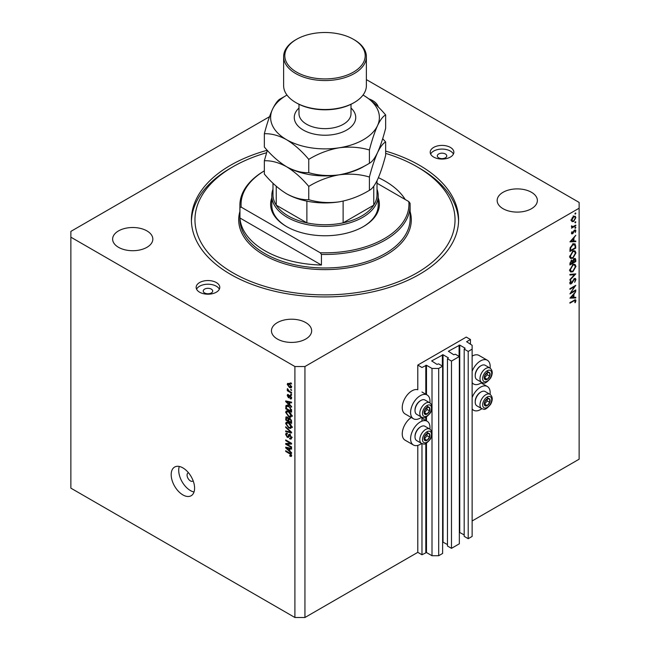 <?xml version="1.0" encoding="UTF-8"?>
<svg xmlns="http://www.w3.org/2000/svg" width="650" height="650" viewBox="0 0 650 650"><rect width="100%" height="100%" fill="white"/><g stroke="black" fill="none" stroke-linecap="round" stroke-linejoin="round"><path stroke-width="0.97" d="M470.454 339.503L466.277 337.09L417.788 365.081L421.972 367.494L426.481 365.276L432.006 368.461L438.693 368.461L442.618 366.186L438.604 363.87L437.019 364.406L431.665 360.929L443.04 354.754L448.386 357.841L447.468 358.759L451.482 361.075L459.339 356.533L455.325 354.217L453.741 354.754L448.386 351.276L459.753 345.101L465.108 348.189L464.189 349.107L468.203 351.423L472.128 349.156L472.128 345.288L466.611 341.721L470.454 339.503L470.454 344.329M464.189 349.107L464.189 536.372L468.203 538.688L472.128 536.421L472.128 349.156M468.203 538.688L468.203 351.423M459.339 532.285L464.189 534.918M447.468 358.759L447.468 546.024L451.482 548.34L459.339 543.798L459.339 356.533M451.482 548.34L451.482 361.075M442.618 541.938L447.468 544.57M269.514 116.699L70.866 231.392L70.866 488.15L294.905 617.5L304.939 617.5L417.788 552.346L421.972 554.759L426.481 552.541L432.006 555.726L438.693 555.726L442.618 553.451L442.618 366.186M438.693 555.726L438.693 368.461M432.006 555.726L432.006 434.549M432.006 432.729L432.006 408.289M432.006 406.469L432.006 368.461M421.972 554.759L421.972 443.617M421.972 421.135L421.972 417.357M417.788 552.346L417.788 445.396M421.631 417.194A13.715 7.914 -60 0 1 420.298 418.072A13.715 7.914 -60 0 1 413.441 418.754L405.08 413.928A13.715 7.914 -60 0 1 402.984 402.935A13.715 7.914 -60 0 1 411.938 390.853A13.715 7.914 -60 0 1 417.788 389.74L417.788 365.081M429.902 429.122A13.715 7.914 120 0 0 427.156 421.257A13.715 7.914 120 0 0 420.298 421.931A13.715 7.914 120 0 0 411.336 434.021A13.715 7.914 120 0 0 413.441 445.006A13.715 7.914 120 0 0 420.298 444.332A13.715 7.914 120 0 0 421.631 443.454M413.441 418.754A13.715 7.914 -60 0 1 411.336 407.761A13.715 7.914 -60 0 1 420.298 395.679A13.715 7.914 -60 0 1 427.156 394.997A13.715 7.914 -60 0 1 429.902 402.87M472.128 397.532A13.715 7.914 -60 0 1 480.488 387.181A13.715 7.914 -60 0 1 487.346 386.506A13.715 7.914 -60 0 1 490.092 394.371M481.821 408.704A13.715 7.914 -60 0 1 480.488 409.581A13.715 7.914 -60 0 1 473.631 410.256A13.715 7.914 -60 0 1 472.128 408.882M490.092 368.119A13.715 7.914 120 0 0 487.346 360.246A13.715 7.914 120 0 0 480.488 360.929A13.715 7.914 120 0 0 472.128 371.28M472.128 382.631A13.715 7.914 120 0 0 473.631 384.004A13.715 7.914 120 0 0 480.488 383.321A13.715 7.914 120 0 0 481.821 382.452M188.5 472.777A4.729 2.73 -120 0 0 188.045 472.956A4.729 2.73 -120 0 0 187.07 475.126A4.729 2.73 -120 0 0 189.134 479.879A4.729 2.73 -120 0 0 192.774 481.146A4.729 2.73 -120 0 0 193.156 480.846M171.186 474.638A16.551 9.555 -120 0 0 178.409 491.294A16.551 9.555 -120 0 0 191.165 495.731A16.551 9.555 -120 0 0 194.594 488.15A16.551 9.555 -120 0 0 187.362 471.494A16.551 9.555 -120 0 0 174.614 467.066A16.551 9.555 -120 0 0 171.186 474.638M179.278 466.456A16.551 9.555 -120 0 0 178.709 470.291A16.551 9.555 -120 0 0 194.017 491.993M445.38 153.977A4.729 2.73 0 0 0 440.221 153.384A4.729 2.73 0 0 0 437.304 155.903A4.729 2.73 0 0 0 438.693 157.836A4.729 2.73 0 0 0 443.844 158.429A4.729 2.73 0 0 0 446.761 155.903A4.729 2.73 0 0 0 445.38 153.977M211.307 289.112A4.729 2.73 0 0 0 206.156 288.519A4.729 2.73 0 0 0 203.239 291.046A4.729 2.73 0 0 0 204.62 292.971A4.729 2.73 0 0 0 209.779 293.564A4.729 2.73 0 0 0 212.696 291.046A4.729 2.73 0 0 0 211.307 289.112M199.607 292.199A11.822 6.825 180 0 1 196.146 287.373A11.822 6.825 180 0 1 203.442 281.068A11.822 6.825 180 0 1 216.328 282.547A11.822 6.825 180 0 1 219.789 287.373A11.822 6.825 180 0 1 212.493 293.678A11.822 6.825 180 0 1 199.607 292.199M196.576 289.209A11.822 6.825 180 0 1 216.328 286.219A11.822 6.825 180 0 1 219.351 289.209M450.393 147.412A11.822 6.825 0 0 0 437.507 145.933A11.822 6.825 0 0 0 430.211 152.238A11.822 6.825 0 0 0 433.672 157.064A11.822 6.825 0 0 0 446.558 158.543A11.822 6.825 0 0 0 453.854 152.238A11.822 6.825 0 0 0 450.393 147.412M453.424 154.066A11.822 6.825 0 0 0 450.393 151.076A11.822 6.825 0 0 0 430.649 154.066M267.223 150.264A133.591 77.131 0 0 0 191.409 219.806A133.591 77.131 0 0 0 230.539 274.341A133.591 77.131 0 0 0 376.123 291.062A133.591 77.131 0 0 0 458.591 219.806A133.591 77.131 0 0 0 419.461 165.271A133.591 77.131 0 0 0 385.653 151.084M378.308 107.055A20.101 11.602 0 0 0 372.653 100.596A20.101 11.602 0 0 0 368.948 98.906M146.941 230.904A20.101 11.602 0 0 0 125.036 228.394A20.101 11.602 0 0 0 112.629 239.111A20.101 11.602 0 0 0 118.519 247.317A20.101 11.602 0 0 0 140.424 249.828A20.101 11.602 0 0 0 152.831 239.111A20.101 11.602 0 0 0 146.941 230.904M305.776 322.603A20.101 11.602 0 0 0 283.871 320.092A20.101 11.602 0 0 0 271.464 330.809A20.101 11.602 0 0 0 277.347 339.016A20.101 11.602 0 0 0 299.252 341.534A20.101 11.602 0 0 0 311.659 330.809A20.101 11.602 0 0 0 305.776 322.603M531.481 192.294A20.101 11.602 0 0 0 509.576 189.776A20.101 11.602 0 0 0 497.169 200.501A20.101 11.602 0 0 0 503.059 208.707A20.101 11.602 0 0 0 524.964 211.217A20.101 11.602 0 0 0 537.371 200.501A20.101 11.602 0 0 0 531.481 192.294M571.196 292.565L575.786 289.908L575.786 290.517L569.936 293.898L574.543 286.65L569.936 289.307L569.936 288.697L575.786 285.317L570.846 292.362M574.356 278.525L575.445 278.436L575.941 279.541L574.657 282.336L575.339 279.89L574.348 279.134L572.041 283.034L570.204 284.026L569.782 283.051L570.773 280.678L571.139 281.019L570.383 282.774L571.122 283.335L574.356 278.525M574.21 278.623L574.998 279.077L573.901 278.874M569.855 282.466L571.122 283.335M575.786 273.886L569.936 280.207L569.936 279.557L574.543 274.641L569.936 275.056L569.936 274.406L575.786 273.886M575.941 266.427L572.886 271.749L570.668 271.993L569.782 270.034L572.861 264.664L575.047 264.436L575.941 266.427L575.242 266.029M575.941 252.915L572.886 258.237L570.668 258.473L569.782 256.514L572.861 251.144L575.047 250.916L575.941 252.915L575.242 252.509M575.786 241.662L569.936 241.832L575.786 235.251L573.909 237.989L573.909 241.053L575.786 240.996L575.786 241.662L574.697 241.028M575.859 213.249L575.372 214.094L574.884 213.809L575.372 212.964L575.859 213.249M575.372 214.094L574.884 213.809L575.372 214.094M304.939 617.5L304.939 366.527L579.134 208.219L579.134 202.426L366.381 79.601M472.128 520.975L579.134 459.192L579.134 208.219M487.346 360.246L478.985 355.42A13.715 7.914 120 0 0 472.128 356.102M411.287 417.511A13.715 7.914 120 0 0 402.862 429.609A13.715 7.914 120 0 0 405.08 440.18L413.441 445.006M571.976 221.593L571.439 220.22L572.138 217.937L573.658 216.377L575.25 216.231L575.859 217.661L573.658 221.488L572.049 221.634M575.859 221.999L575.372 222.836L574.884 222.56L575.372 221.715L575.859 221.999M575.372 222.836L574.884 222.56L575.372 222.836M575.786 225.111L575.786 225.721L571.512 228.191L572.138 227.216L571.586 225.81L572.886 226.679L575.786 225.111M571.545 226.874L572.138 227.216L571.439 226.419M571.521 225.981L572.886 226.679M575.859 227.451L575.372 228.296L574.884 228.02L575.372 227.175L575.859 227.451M575.372 228.296L574.884 228.02L575.372 228.296M572.561 233.821L571.439 233.22L572.041 231.603L571.959 232.919L572.536 233.228L573.966 230.644L575.51 229.938L575.859 230.766L575.283 232.505L575.339 231.099L574.649 230.62L572.561 233.821L571.439 233.179M571.732 233.919L571.439 233.22M571.529 232.668L572.536 233.228M575.339 231.099L574.202 230.36M572.934 244.172L575.087 243.88L575.786 248.072L569.936 251.453L570.148 247.821L572.934 244.172M575.786 259.756L575.786 261.584L569.936 264.964L569.936 263.648L571.383 260.658L572.634 260.723L574.129 258.562L575.274 258.448L575.786 259.756L575.014 259.309M575.786 297.968L569.936 298.139L575.786 291.558L573.909 294.296L573.909 297.359L575.786 297.31L575.786 297.968L574.697 297.342M575.339 300.983L573.828 300.918L569.936 303.168L569.936 302.559L575.575 299.772L575.941 300.674L575.258 302.689L574.811 302.591L575.339 300.983L574.324 300.04M286.902 444.218L291.566 446.907L291.566 447.606L285.707 444.234L285.707 443.487L290.371 443.324L285.707 440.635L285.707 439.928L291.566 443.308L291.566 444.064L286.902 444.218L288.332 443.398M290.477 435.053L288.299 437.434L287.235 437.304L285.634 434.419L286.122 433.184L287.381 433.347L287.454 434.094L286.618 433.989L286.317 434.785L287.251 436.613L287.844 436.735L288.535 434.882L289.933 434.647L291.639 437.759L291.119 439.075L289.664 438.88L289.583 438.132L290.558 438.254L290.956 437.304L289.949 435.362L289.348 435.281L290.168 434.801M289.331 434.419L288.868 434.501M285.707 426.741L291.566 432.25L291.566 432.973L285.707 431.616L285.707 430.893L290.875 432.25L285.707 427.473L285.707 426.741M291.639 426.985L290.721 428.448L288.714 427.976L285.634 423.516L286.252 422.159L288.641 422.581L290.745 424.483L291.639 426.985M291.639 415.756L290.721 417.219L288.714 416.747L285.634 412.287L286.252 410.922L288.641 411.352L290.745 413.254L291.639 415.756M289.811 404.828L291.566 406.429L291.566 407.152L285.707 401.619L285.707 400.936L291.566 402.155L291.566 402.886L289.811 402.464L289.811 404.828M290.729 382.801L291.566 383.988L290.729 383.508L290.729 382.801M70.866 237.177L294.905 366.527L304.939 366.527M294.905 617.5L294.905 366.527M289.388 383.703L291.639 386.888L291.2 387.855L289.437 387.498L287.227 384.337L287.666 383.37L289.388 383.703M290.729 389.301L291.566 390.479L290.729 389.301M289.356 391.227L291.566 392.502L291.566 393.201L287.308 390.748L287.308 390.041L287.983 390.439L287.454 388.643L289.356 391.227M290.729 394.038L291.566 394.517L291.566 395.224L290.729 394.038M290.266 395.525L291.639 397.979L291.273 398.938L290.274 398.864L290.192 398.117L291.029 397.581L290.371 396.289L288.446 397.719L287.227 395.46L287.609 394.477L288.446 394.566L287.836 395.793L288.356 396.971L289.404 395.379L290.266 395.525L288.957 396.305M290.192 398.117L291.558 397.28M289.217 397.816L288.446 397.719L289.664 397.02M288.519 395.306L287.836 395.793M288.356 396.971L290.631 395.338M286.877 405.251L285.821 405.86L288.6 405.884L291.566 410.166L291.566 412.157L285.707 408.777L286.195 405.381M289.063 417.991L288.405 418.372L289.843 418.275L291.566 421.314L291.566 423.394L285.707 420.014L286.098 416.788L288.665 418.08M289.811 451.076L291.566 452.668L291.566 453.399L285.707 447.866L285.707 447.184L291.566 448.402L291.566 449.126L289.811 448.711L289.811 451.076M291.639 455.674L291.224 456.487L289.811 456.081L289.738 455.333L290.956 455.244L290.509 454.293L285.707 451.425L285.707 450.726L289.681 453.017L291.639 455.674M291.582 455.171L290.794 455.618L291.517 454.927M291.33 383.159L290.729 383.508M290.111 387.108L289.437 387.498M288.827 383.419L287.227 384.337M287.836 384.711L289.429 386.799L291.029 386.514L289.429 384.426L287.836 384.711L289.778 383.167M289.998 384.101L289.429 384.426M291.549 386.214L290.753 387.091L291.623 386.596M291.33 389.651L290.729 390M287.918 390.398L287.308 390.748M287.706 388.895L287.227 389.171M291.33 394.387L290.729 394.737M291.639 398.076L290.274 398.864M290.867 396.004L290.371 396.289M290.68 395.826L289.981 396.224M288.462 394.753L287.227 395.46M286.577 401.115L285.707 401.619M290.672 401.968L289.811 402.464M287.43 402.586L289.128 404.202L289.128 402.301L286.317 401.627L287.43 402.586M289.811 403.804L289.128 404.202M287.04 401.213L286.317 401.627M289.965 401.822L289.128 402.301M286.39 408.387L285.707 408.777M287.381 405.909L287.487 404.893M286.39 408.468L290.875 411.06L290.022 407.68L288.592 406.583L286.512 406.396L286.39 408.468M291.566 410.67L290.875 411.06M288.413 405.186L286.512 406.396M289.177 406.25L288.592 406.583M290.485 407.412L290.022 407.68M291.509 409.492L290.875 409.858M292.394 416.252L290.387 415.781M289.38 416.358L288.714 416.747M287.308 411.369L285.634 412.287M287.308 411.32L287.357 410.816M288.137 411.084L286.317 412.677L288.722 416.049L290.485 416.366L290.956 415.366L288.624 412.043L286.78 411.678L288.454 410.711M289.201 411.71L288.624 412.043M291.558 415.017L290.956 415.366M286.39 419.616L285.707 420.014M289.811 418.511L289.762 417.788M287.771 417.381L286.39 418.559L286.39 419.705L288.145 420.712L288.088 418.754L286.618 417.56L287.438 417.089M288.827 420.323L288.145 420.712M289.315 418.039L288.088 418.754M290.396 418.665L288.827 419.811L288.827 421.111L290.875 422.297L290.802 420.176L289.088 418.86L289.973 418.356M291.566 421.899L290.875 422.297M291.306 419.884L290.802 420.176M291.501 420.542L290.875 420.899M292.394 427.489L290.387 427.009M289.38 427.594L288.714 427.976M287.308 422.606L285.634 423.516M287.308 422.549L287.357 422.045M288.137 422.321L286.317 423.906L288.722 427.277L290.485 427.594L290.956 426.595L288.624 423.272L286.78 422.906L288.454 421.939M289.201 422.939L288.624 423.272M291.558 426.254L290.956 426.595M286.577 431.121L285.707 431.616M291.306 432.006L290.875 432.25M286.187 427.196L285.707 427.473M291.623 438.059L289.664 438.88M291.558 436.954L290.956 437.304M288.86 436.369L287.235 437.304M287.308 433.582L285.634 434.419M288.933 436.101L287.844 436.735M289.892 434.964L290.209 433.916M287.089 443.438L285.707 444.234M290.981 442.975L290.371 443.324M286.317 440.286L285.707 440.635M291.306 443.162L290.623 443.186M286.577 447.363L285.707 447.866M290.672 448.216L289.811 448.711M287.43 448.825L289.128 450.45L289.128 448.549L286.317 447.874L287.43 448.825M289.811 450.052L289.128 450.45M287.04 447.46L286.317 447.874M289.965 448.069L289.128 448.549M290.542 455.658L289.811 456.081M290.981 454.017L290.509 454.293M286.317 451.076L285.707 451.425M575.217 217.287L575.859 217.661M573.016 221.114L573.658 221.488M573.666 216.986L571.959 219.919L572.463 221L573.666 220.886L575.339 217.969L574.86 216.856L573.186 216.71M571.48 219.643L571.959 219.919M575.258 225.42L575.786 225.721M574.608 230.043L575.859 230.766M573.398 231.798L573.804 232.026M572.812 232.984L573.219 233.212M573.332 240.719L573.909 241.053M573.308 238.656L571.074 241.142L573.308 241.069L572.918 238.428M575.185 247.723L575.786 248.072M573.991 243.742L574.08 244.27M569.936 250.153L570.538 250.494L575.185 247.812L575.039 245.188L572.886 243.579M570.221 247.569L570.7 247.853L570.538 250.494M572.439 244.498L572.934 244.782L570.7 247.853M575.039 245.188L572.934 244.782M572.301 257.896L572.886 258.237M570.659 257.538L570.001 257.701M574.048 250.721L574.226 251.347M572.861 251.753L570.383 256.141L571.139 257.814L572.886 257.627L575.339 253.281L574.584 251.558L572.366 251.469M569.831 255.824L570.383 256.141M575.185 261.235L575.786 261.584M571.407 259.911L571.342 261.211M570.538 263.185L570.538 264.014L572.414 262.925L571.399 261.259L570.538 263.185L569.985 262.868M569.936 263.664L570.538 264.014M570.936 260.999L572.057 261.194L571.261 260.739M573.008 262.178L575.185 261.324L574.129 259.163L573.008 262.178L572.374 261.812M572.406 262.234L573.008 262.584M572.658 260.634L573.081 260.877M573.666 258.895L574.819 259.106L573.999 258.635M572.301 271.408L572.886 271.749M570.659 271.05L570.001 271.213M574.048 264.233L574.226 264.867M572.861 265.265L570.383 269.652L571.139 271.326L572.886 271.148L575.339 266.793L574.584 265.07L572.366 264.989M569.831 269.336L570.383 269.652M573.576 274.081L574.543 274.641M574.267 278.655L575.941 279.541M569.79 283.14L571.147 283.928M570.708 280.776L571.139 281.019M575.258 290.217L575.786 290.517M574.015 286.341L574.543 286.65M573.332 297.026L573.909 297.359M573.308 294.962L571.074 297.448L573.308 297.383L572.918 294.743M574.6 299.902L575.941 300.674M488.605 398.466A4.136 2.389 120 0 0 487.134 398.889A4.136 2.389 120 0 0 484.624 402.066A4.136 2.389 120 0 0 484.664 405.421A4.136 2.389 120 0 0 487.216 405.6A4.136 2.389 120 0 0 489.726 402.423A4.136 2.389 120 0 0 489.694 399.067A4.136 2.389 120 0 0 488.605 398.466M488.304 398.913L487.134 398.889L484.624 402.066L484.664 405.421L487.216 405.6L489.726 402.423L489.694 399.067L488.304 398.913M475.207 402.09L475.207 401.432A7.475 4.314 -60 0 1 480.488 392.283L481.057 391.95A8.279 4.777 120 0 0 475.207 402.09A8.279 4.777 120 0 0 476.921 405.876L481.699 408.639A8.279 4.777 -60 0 1 481.171 400.083A8.279 4.777 -60 0 1 488.694 393.924A8.279 4.777 -60 0 1 489.978 394.306L485.192 391.544A8.279 4.777 120 0 0 483.917 391.162A8.279 4.777 120 0 0 481.057 391.95M484.543 404.137L487.224 400.969L487.199 398.889M484.705 404.154L487.216 405.6M487.224 400.969L489.726 402.423M487.183 397.613L489.694 399.067M428.415 433.217A4.136 2.389 120 0 0 426.952 433.639A4.136 2.389 120 0 0 424.434 436.816A4.136 2.389 120 0 0 424.474 440.172A4.136 2.389 120 0 0 427.026 440.351A4.136 2.389 120 0 0 429.536 437.174A4.136 2.389 120 0 0 429.504 433.81A4.136 2.389 120 0 0 428.415 433.217M428.114 433.664L426.952 433.639L424.434 436.816L424.474 440.172L427.026 440.351L429.536 437.174L429.504 433.81L428.114 433.664M415.017 436.841L415.017 436.183A7.475 4.314 -60 0 1 420.298 427.034L420.867 426.701A8.279 4.777 120 0 0 415.017 436.841A8.279 4.777 120 0 0 416.731 440.627L421.509 443.389A8.279 4.777 -60 0 1 420.981 434.834A8.279 4.777 -60 0 1 428.512 428.675A8.279 4.777 -60 0 1 429.788 429.057L425.003 426.294A8.279 4.777 120 0 0 423.727 425.913A8.279 4.777 120 0 0 420.867 426.701M424.352 438.888L427.034 435.719L427.009 433.631M424.515 438.904L427.026 440.351M427.034 435.719L429.536 437.174M426.993 432.364L429.504 433.81M428.415 406.965A4.136 2.389 120 0 0 426.952 407.379A4.136 2.389 120 0 0 424.434 410.556A4.136 2.389 120 0 0 424.474 413.912A4.136 2.389 120 0 0 427.026 414.091A4.136 2.389 120 0 0 429.536 410.914A4.136 2.389 120 0 0 429.504 407.558A4.136 2.389 120 0 0 428.415 406.965M428.114 407.404L426.952 407.379L424.434 410.556L424.474 413.912L427.026 414.091L429.536 410.914L429.504 407.558L428.114 407.404M415.017 410.581L415.017 409.923A7.475 4.314 -60 0 1 420.298 400.774L420.867 400.449A8.279 4.777 120 0 0 415.017 410.581A8.279 4.777 120 0 0 416.731 414.367L421.509 417.129A8.279 4.777 -60 0 1 420.981 408.582A8.279 4.777 -60 0 1 428.512 402.415A8.279 4.777 -60 0 1 429.788 402.797L425.003 400.034A8.279 4.777 120 0 0 423.727 399.661A8.279 4.777 120 0 0 420.867 400.449M424.352 412.636L427.034 409.467L427.009 407.379M424.515 412.644L427.026 414.091M427.034 409.467L429.536 410.914M426.993 406.112L429.504 407.558M488.605 372.214A4.136 2.389 120 0 0 487.134 372.629A4.136 2.389 120 0 0 484.624 375.806A4.136 2.389 120 0 0 484.664 379.169A4.136 2.389 120 0 0 487.216 379.34A4.136 2.389 120 0 0 489.726 376.163A4.136 2.389 120 0 0 489.694 372.808A4.136 2.389 120 0 0 488.605 372.214M488.304 372.653L487.134 372.629L484.624 375.806L484.664 379.169L487.216 379.34L489.726 376.163L489.694 372.808L488.304 372.653M475.207 375.83L475.207 375.18A7.475 4.314 -60 0 1 480.488 366.023L481.057 365.698A8.279 4.777 120 0 0 475.207 375.83A8.279 4.777 120 0 0 476.921 379.624L481.699 382.379A8.279 4.777 -60 0 1 481.171 373.831A8.279 4.777 -60 0 1 488.694 367.673A8.279 4.777 -60 0 1 489.978 368.046L485.192 365.284A8.279 4.777 120 0 0 483.917 364.91A8.279 4.777 120 0 0 481.057 365.698M484.543 377.886L487.224 374.717L487.199 372.629M484.705 377.894L487.216 379.34M487.224 374.717L489.726 376.163M487.183 371.361L489.694 372.808M378.202 197.852A54.381 31.395 180 0 1 363.456 226.557A54.381 31.395 180 0 1 286.544 226.566A54.381 31.395 180 0 1 286.544 226.557A54.381 31.395 180 0 1 271.798 197.852M377.016 189.231A53.203 30.712 180 0 1 378.202 195.674A53.203 30.712 180 0 1 345.361 224.047A53.203 30.712 180 0 1 287.381 217.393A53.203 30.712 180 0 1 271.798 195.674L271.798 205.327A53.203 30.712 0 0 0 286.967 226.801M266.606 152.718A130.041 75.083 0 0 0 233.041 166.717A130.041 75.083 0 0 0 233.041 272.894A130.041 75.083 0 0 0 416.951 272.894A130.041 75.083 0 0 0 416.959 166.717L419.461 168.163A133.591 77.131 180 0 1 458.567 221.252M264.81 250.697A85.118 49.14 0 0 0 321.433 265.046L239.956 218.002A85.118 49.14 0 0 0 264.81 250.697M405.226 199.518A85.118 49.14 0 0 0 385.19 181.196A85.118 49.14 0 0 0 378.414 177.678M321.433 254.426L320.19 252.744A83.939 48.458 0 0 0 408.801 201.581L410.044 203.263A85.118 49.14 180 0 1 410.118 205.327A85.118 49.14 180 0 1 321.433 254.426L321.433 265.046M239.956 218.002L239.956 207.382A85.118 49.14 180 0 1 239.882 205.327A85.118 49.14 180 0 1 264.347 170.844M408.801 201.581L377.016 183.235M264.347 170.861A83.939 48.458 0 0 0 241.199 207.139L239.956 207.382M320.19 252.744L241.199 207.139M191.433 221.252A133.591 77.131 180 0 1 230.539 168.163L233.041 166.717M419.461 168.163L416.959 166.717A130.041 75.083 0 0 0 385.653 153.392M363.033 226.801A53.203 30.712 0 0 0 378.202 205.327L378.202 195.674M272.984 183.227L272.984 194.707A52.016 30.03 0 0 0 276.242 205.164A52.016 30.03 0 0 0 288.218 215.946A52.016 30.03 0 0 0 306.881 222.861A52.016 30.03 0 0 0 343.119 222.861A52.016 30.03 0 0 0 373.758 205.164A52.016 30.03 0 0 0 377.016 194.707L377.016 180.741M276.242 186.225L276.242 205.164L306.881 222.861L306.881 201.143M271.798 195.674A53.203 30.712 180 0 1 272.984 189.231M343.119 201.11L343.119 222.861L373.758 205.164L373.758 186.225M354.258 102.521L353.421 103.009A40.194 23.205 180 0 1 296.579 103.009L295.742 102.521A41.381 23.887 0 0 0 354.258 102.521A41.381 23.887 0 0 0 366.381 85.629L366.381 56.672A41.381 23.887 180 0 1 340.836 78.739A41.381 23.887 180 0 1 295.742 73.564A41.381 23.887 180 0 1 283.619 56.672A41.381 23.887 180 0 1 295.742 39.78L296.579 39.301A40.194 23.205 0 0 0 296.579 72.118A40.194 23.205 0 0 0 353.421 72.118A40.194 23.205 0 0 0 353.421 39.301L354.258 39.78A41.381 23.887 180 0 1 366.381 56.672M369.403 190.304C359.962 196.064 349.854 199.916 339.072 201.866C328.421 203.255 318.313 202.524 308.75 199.688C301.779 199.972 294.377 197.99 286.544 193.741C278.696 188.931 271.294 182.374 264.347 174.054L264.347 160.769C271.31 160.485 278.712 162.468 286.544 166.717C294.393 171.519 301.795 178.084 308.75 186.404C318.191 180.643 328.299 176.792 339.072 174.842C349.724 173.452 359.84 174.184 369.403 177.019L369.403 190.304C371.963 189.101 374.676 185.551 377.528 179.668C380.421 173.16 383.126 165.035 385.653 155.285L385.653 142.001L382.679 138.653M308.75 186.404L308.75 199.688M369.403 177.019C371.93 167.269 374.644 159.144 377.528 152.636C380.38 146.754 383.094 143.203 385.653 142.001M267.321 150.369L264.347 160.769M286.114 166.457A54.381 31.395 0 0 0 286.544 166.717A54.381 31.395 0 0 0 339.072 174.842A54.381 31.395 0 0 0 365.633 165.376M286.544 193.741A54.381 31.395 0 0 0 339.072 201.866M286.967 95.046A54.381 31.395 0 0 0 272.472 109.362A54.381 31.395 0 0 0 286.544 139.685C294.401 144.495 301.803 151.06 308.75 159.372C318.191 153.619 328.299 149.768 339.072 147.81C349.724 146.429 359.84 147.152 369.403 149.987C371.93 140.246 374.644 132.121 377.528 125.612C380.38 119.722 383.094 116.179 385.653 114.969L385.653 128.261C383.126 138.003 380.421 146.128 377.528 152.636C374.676 158.527 371.963 162.069 369.403 163.28C359.962 169.032 349.854 172.884 339.072 174.842C328.421 176.223 318.313 175.5 308.75 172.664C301.779 172.949 294.377 170.966 286.544 166.717C278.696 161.907 271.294 155.342 264.347 147.03L264.347 133.737C271.31 133.453 278.712 135.436 286.544 139.685A54.381 31.395 0 0 0 339.072 147.81A54.381 31.395 0 0 0 377.528 125.612A54.381 31.395 0 0 0 363.456 95.282A54.381 31.395 0 0 0 363.033 95.046M284.359 96.623L280.597 98.719C278.07 99.873 275.356 103.423 272.472 109.362C269.62 115.773 266.906 123.898 264.347 133.737M385.653 114.969C378.69 106.641 371.288 100.076 363.456 95.282M369.403 149.987L369.403 163.28M308.75 159.372L308.75 172.664M283.619 56.672L283.619 85.629A41.381 23.887 0 0 0 295.742 102.521L296.579 103.009M354.258 39.78L353.421 39.301A40.194 23.205 0 0 0 296.579 39.301M459.753 532.366L459.753 345.101M459.087 356.395L459.087 345.101M443.04 542.019L443.04 354.754M442.366 366.048L442.366 354.754M426.481 552.541L426.481 443.129M426.481 420.867L426.481 416.878M426.481 394.615L426.481 365.276M425.815 552.541L425.815 443.462M425.815 420.485L425.815 417.211M425.815 394.225L425.815 365.276M288.316 401.481L287.519 401.936M286.504 406.421L285.707 406.876M287.308 416.991L285.707 417.918M288.949 419.006L288.145 419.477M290.412 431.161L289.957 431.421M289.908 434.915L288.234 435.882M288.316 447.728L287.519 448.183M290.298 453.416L289.729 453.749M575.12 245.594L575.786 245.976M569.936 249.673L570.538 250.023M573.3 300.617L573.828 300.918M489.385 396.419A6.386 3.689 120 0 0 483.234 401.968A6.386 3.689 120 0 0 484.973 408.062A6.386 3.689 120 0 0 491.116 402.521A6.386 3.689 120 0 0 489.385 396.419M429.195 431.169A6.386 3.689 120 0 0 423.052 436.719A6.386 3.689 120 0 0 424.783 442.812A6.386 3.689 120 0 0 430.926 437.263A6.386 3.689 120 0 0 429.195 431.169M429.195 404.918A6.386 3.689 120 0 0 423.052 410.467A6.386 3.689 120 0 0 424.783 416.561A6.386 3.689 120 0 0 430.926 411.011A6.386 3.689 120 0 0 429.195 404.918M489.385 370.167A6.386 3.689 120 0 0 483.234 375.716A6.386 3.689 120 0 0 484.973 381.81A6.386 3.689 120 0 0 491.116 376.261A6.386 3.689 120 0 0 489.385 370.167M239.882 205.327L239.882 218.839A85.118 49.14 0 0 0 264.81 253.589A85.118 49.14 0 0 0 357.573 264.241A85.118 49.14 0 0 0 410.118 218.839L410.118 205.327M410.118 211.583A86.304 49.822 180 0 1 364.512 264.103A86.304 49.822 180 0 1 263.973 255.036A86.304 49.822 180 0 1 239.882 211.583M351.008 108.03A30.737 17.745 180 0 1 344.175 131.357A30.737 17.745 180 0 1 303.266 130.032A30.737 17.745 180 0 1 298.992 108.03M298.992 104.293L298.992 113.62A26.008 15.015 0 0 0 306.605 124.239A26.008 15.015 0 0 0 334.953 127.497A26.008 15.015 0 0 0 351.008 113.62L351.008 104.293M421.972 418.259L427.156 421.257M481.138 382.923L487.346 386.506M472.128 383.134L473.631 384.004M290.802 398.174L291.623 397.702M288.023 395.265L288.486 394.997M288.649 397.004L290.314 396.037M290.485 416.366L292.159 415.399M290.485 427.594L292.159 426.636M290.558 438.254L292.232 437.288M286.618 433.989L287.398 433.534M472.128 409.394L473.631 410.256M421.972 392.007L427.156 394.997M574.86 216.856L573.186 215.898M572.463 221L570.789 220.041M572.203 226.679L571.456 226.249M572.122 233.261L571.472 232.887M575.112 230.588L574.405 230.181M574.584 251.558L572.91 250.591M571.139 257.814L569.473 256.848M574.584 265.07L572.91 264.103M571.139 271.326L569.473 270.368M570.635 283.384L569.79 282.896M481.699 408.639L483.503 409.175C484.819 410.028 487.199 408.411 490.636 404.316C492.968 399.888 492.749 396.549 489.978 394.306M421.509 443.389L423.312 443.926C424.629 444.779 427.009 443.162 430.446 439.067C432.778 434.639 432.559 431.299 429.788 429.057M421.509 417.129L423.312 417.674C424.629 418.519 427.009 416.902 430.446 412.815C432.778 408.379 432.559 405.039 429.788 402.797M481.699 382.379L483.503 382.923C484.819 383.776 487.199 382.151 490.636 378.064C492.968 373.628 492.749 370.289 489.978 368.046"/></g></svg>
